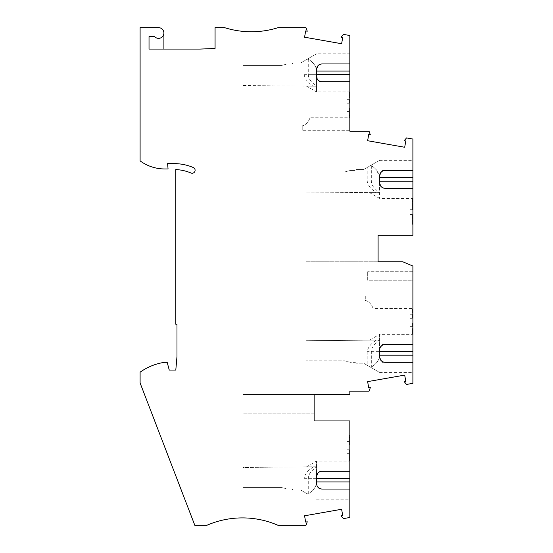 <?xml version="1.0" encoding="UTF-8"?>
<svg xmlns="http://www.w3.org/2000/svg" width="553" height="553" viewBox="0 0 553 553"><rect width="100%" height="100%" fill="white"/><g stroke="black" fill="none" stroke-linecap="round" stroke-linejoin="round"><path stroke-width="0.41" stroke-dasharray="2.77 2.07" d="M215.069 27.65L215.069 48.484L200.193 49.072L163.902 49.072L163.902 33.007A5.357 5.357 0 0 0 158.545 27.65L140.103 27.65L140.103 160.875A41.648 41.648 0 0 0 164.753 168.955L168.064 168.955L167.594 163.605L174.015 163.605A49.383 49.383 0 0 1 193.294 167.524A2.972 2.972 0 0 1 194.87 171.423A2.972 2.972 0 0 1 190.972 172.999A43.431 43.431 0 0 0 175.799 169.591L175.799 324.245L176.988 324.245L176.988 356.457L175.799 370.061L169.253 370.061L167.186 362.326L164.497 362.326A56.524 56.524 0 0 0 140.103 372.197L140.103 382.98L194.836 525.35L206.739 525.35A89.247 89.247 0 0 1 278.138 525.35L305.968 525.35L307.261 521.79L305.671 522.073L304.565 515.797L341.623 509.265L342.729 515.541L341.132 515.818L343.475 518.603L349.828 517.484L349.828 420.93L314.132 420.93L314.132 394.455L349.828 394.455L349.828 391.185L369.038 391.185L370.33 387.625L368.733 387.902L367.627 381.632L404.692 375.1L405.798 381.37L404.202 381.653L406.538 384.439L412.897 383.319L412.897 266.048L402.784 261.776L378.093 261.776L378.093 235.295L412.897 235.295L412.897 139.045L406.538 137.918L404.202 140.711L405.798 140.987L404.692 147.264L367.627 140.725L368.733 134.455L370.33 134.732L369.038 131.179L349.828 131.179L349.828 35.516L343.475 34.397L341.132 37.182L342.729 37.459L341.623 43.735L304.565 37.203L305.671 30.927L307.261 31.21L305.968 27.65L278.138 27.65A89.247 89.247 0 0 1 224.587 27.65L215.069 27.65M163.902 49.072L149.027 49.072L149.027 36.574L154.557 36.574A5.357 5.357 0 0 0 163.902 33.007M306.099 261.776L306.099 243.03L306.099 261.776L378.093 261.776L306.099 261.776M378.093 243.03L306.099 243.03L378.093 243.03L378.093 261.776M314.132 394.455L243.03 394.455L243.03 413.195L243.03 394.455L314.132 394.455L314.132 413.195L243.03 413.195L314.132 413.195M349.828 460.794L349.828 435.211L349.828 460.794L349.233 460.794L349.233 457.822L349.828 457.822L349.233 457.822L349.233 460.794L349.233 449.789L349.233 460.794L349.828 460.794M349.828 471.204L349.828 461.091L349.828 471.204M349.828 489.059L349.828 499.172L349.828 489.059M346.855 449.789L346.855 453.356L346.855 449.789L349.233 449.789L346.855 449.789L346.855 445.027L346.855 449.789L349.233 449.789L346.855 449.789M349.828 435.211L349.233 435.211L349.233 445.027L349.233 435.211L349.828 435.211L349.233 435.211L349.233 437.589L349.828 437.589L349.233 437.589L349.233 435.211L349.828 435.211M349.233 445.027L346.855 445.027L346.855 441.46L346.855 445.027L349.233 445.027L346.855 445.027L349.233 445.027L349.233 441.46L349.233 445.027M308.27 493.815L308.27 478.345C308.505 475.601 309.604 473.223 311.553 471.204L316.074 466.815L243.03 467.458L243.03 487.566L243.03 467.458L313.157 466.843L310.468 469.006C307.067 471.356 304.959 474.474 304.143 478.345L304.143 492.032L300.542 489.951L293.249 489.951L300.542 489.951L307.24 493.815L308.27 493.815C313.648 490.456 316.392 486.488 316.51 481.919L316.51 476.79L319.136 471.204L321.867 471.204L319.136 471.204M321.867 489.059L319.136 489.059L321.867 489.059M319.136 489.059L316.51 483.474L316.51 481.919C316.378 486.647 313.461 490.718 307.758 494.119L307.24 493.815M304.143 492.032L307.758 494.119M304.143 478.345L316.51 478.345L316.51 461.091L316.51 476.79M316.074 466.815L306.452 466.905L316.51 461.091L349.828 461.091M281.705 487.566L243.03 487.566L281.705 487.566L287.256 489.059L281.705 487.566M291.701 489.059L287.256 489.059L291.701 489.059L293.249 489.951L291.701 489.059M412.897 308.477L412.897 334.067L412.897 308.477L412.303 308.477L412.303 318.3L409.925 318.3L412.303 318.3L412.303 314.726L412.303 318.3L409.925 318.3L409.925 314.726L409.925 323.056L409.925 318.3L412.303 318.3L412.303 308.477L412.897 308.477L372.943 308.477C373.386 308.463 370.358 301.344 365.298 300.431L365.298 295.986L412.897 295.986M412.897 280.219L412.897 271.295L412.897 280.219L367.683 280.219L367.683 271.295L367.683 280.219L412.897 280.219M412.897 344.478L412.897 334.365L412.897 344.478M412.897 362.326L412.897 372.439L412.897 362.326M365.298 295.986L365.298 300.431C370.358 301.344 373.386 308.463 372.943 308.477M412.897 271.295L367.683 271.295L412.897 271.295M412.897 334.067L412.303 334.067L412.303 331.088L412.897 331.088L412.303 331.088L412.303 334.067L412.303 323.056L412.303 334.067L412.897 334.067M412.303 323.056L409.925 323.056L409.925 326.629L409.925 323.056L412.303 323.056L409.925 323.056L412.303 323.056L412.303 326.629L412.303 323.056M412.303 310.862L412.897 310.862L412.303 310.862L412.303 308.477L412.303 310.862M306.099 360.839L306.099 340.724L306.099 360.839L344.775 360.839L306.099 360.839M382.206 362.326L384.936 362.326L382.206 362.326L379.579 356.74L379.579 355.185C379.448 359.92 376.531 363.985 370.828 367.386L379.579 372.439L363.604 363.217L356.319 363.217L363.604 363.217L367.213 365.298L367.213 351.618C368.028 347.74 370.137 344.63 373.538 342.279L376.227 340.116L369.784 340.171L379.144 340.088L306.099 340.724L376.227 340.116L369.522 340.171L379.579 334.365L379.579 351.618L379.579 334.365L412.897 334.365M384.936 344.478L382.206 344.478L384.936 344.478M382.206 344.478L379.579 350.063M370.303 367.088L371.333 367.088L371.333 351.618C371.575 348.874 372.667 346.489 374.623 344.478L379.144 340.088M371.333 367.088C376.711 363.729 379.462 359.761 379.579 355.185L379.579 351.618L367.213 351.618M350.326 362.326L344.775 360.839L350.326 362.326L354.77 362.326L350.326 362.326M356.319 363.217L354.77 362.326L356.319 363.217M367.213 365.298L370.828 367.386M384.936 170.448L382.206 170.448L379.579 176.034L379.579 177.582L376.904 170.448L374.602 168.05L370.828 165.382L379.579 160.329L370.303 165.686L371.333 165.686C376.711 169.045 379.462 173.013 379.579 177.582L379.579 198.409L379.579 182.69L382.206 188.296L384.936 188.296L382.206 188.296M412.897 198.409L412.897 188.296L412.897 198.409L379.579 198.409L369.522 192.603L379.144 192.686L306.099 192.043L306.099 171.935L306.099 192.043L376.227 192.658L373.538 190.495C370.137 188.144 368.028 185.027 367.213 181.156L367.213 167.469L370.828 165.382M370.303 165.686L363.604 169.55L356.319 169.55L354.77 170.448L350.326 170.448L344.775 171.935L306.099 171.935L344.775 171.935L350.326 170.448L354.77 170.448L356.319 169.55L363.604 169.55L367.213 167.469M382.206 170.448L412.897 170.448L412.897 160.329L412.897 170.448M412.897 198.707L412.897 224.29L412.897 198.707L412.897 201.679L412.897 198.707L412.303 198.707L412.303 209.711L409.925 209.711L409.925 214.474L412.303 214.474L409.925 214.474L409.925 218.041L409.925 206.145L409.925 209.711L412.303 209.711L412.303 198.707L412.897 198.707M412.897 221.912L412.897 224.29L412.897 221.912L412.303 221.912L412.303 224.29L412.303 214.474L409.925 214.474L412.303 214.474L412.303 224.29L412.897 224.29L412.303 224.29L412.897 224.29L412.303 224.29L412.303 221.912L412.897 221.912M412.303 209.711L409.925 209.711L412.303 209.711L412.303 206.145L412.303 209.711M412.303 201.679L412.897 201.679L412.303 201.679M371.333 165.686L371.333 181.156C371.575 183.9 372.667 186.278 374.623 188.296L379.144 192.686M321.867 63.941L319.136 63.941L321.867 63.941M308.27 59.185L308.27 74.655L316.51 74.655L316.51 71.081C316.378 66.353 313.461 62.282 307.758 58.881L316.51 53.828L307.24 59.185L308.27 59.185C313.648 62.544 316.392 66.512 316.51 71.081L316.51 69.526L319.136 63.941M349.828 63.941L349.828 53.828L316.51 53.828M304.143 74.655L316.51 74.655L316.51 91.909L306.452 86.095L316.074 86.185L243.03 85.542L243.03 65.434L243.03 85.542L313.157 86.157L310.468 83.994C307.067 81.644 304.959 78.526 304.143 74.655L304.143 60.968L307.758 58.881M307.24 59.185L300.542 63.049L293.249 63.049L291.701 63.941L287.256 63.941L281.705 65.434L243.03 65.434L281.705 65.434L287.256 63.941L291.701 63.941L293.249 63.049L300.542 63.049L304.143 60.968M308.27 74.655C308.505 77.399 309.604 79.777 311.553 81.796L316.074 86.185M349.828 81.796L349.828 91.909L316.51 91.909L316.51 76.19L319.136 81.796L321.867 81.796M349.828 115.411L349.828 117.789L349.828 115.411L349.233 115.411L349.828 115.411M349.828 92.206L349.233 92.206L349.233 95.178L349.233 92.206L349.828 92.206L349.233 92.206L349.233 103.211L349.233 92.206L349.828 92.206L349.828 117.789L349.233 117.789L349.233 107.973L346.855 107.973L349.233 107.973L346.855 107.973L346.855 111.54L346.855 103.211L346.855 107.973L349.233 107.973L349.233 117.789L349.828 117.789L349.233 117.789L349.233 115.411L349.233 117.789L349.828 117.789L309.874 117.789C310.316 117.81 307.288 124.923 302.235 125.842C307.288 124.923 310.316 117.81 309.874 117.789M349.233 103.211L346.855 103.211L346.855 99.644L346.855 103.211L349.233 103.211M349.233 95.178L349.828 95.178L349.233 95.178M302.235 130.287L302.235 125.842L302.235 130.287L349.828 130.287M308.27 478.345L316.51 478.345M371.333 351.618L379.579 351.618M367.213 181.156L371.333 181.156M349.233 453.356L346.855 453.356M349.233 441.46L346.855 441.46M316.51 499.172L349.828 499.172M412.303 314.726L409.925 314.726M412.303 326.629L409.925 326.629M379.579 372.439L412.897 372.439M379.579 160.329L412.897 160.329M412.303 218.041L409.925 218.041M412.303 206.145L409.925 206.145M349.233 111.54L346.855 111.54M349.233 99.644L346.855 99.644"/><path stroke-width="0.83" d="M321.867 489.059L349.828 489.059L321.867 489.059C318.583 488.652 316.8 486.785 316.51 483.453L316.51 481.919L349.828 481.919L349.828 517.484L343.475 518.603L341.132 515.818L342.729 515.541L341.623 509.265L304.565 515.797L305.671 522.073L307.261 521.79L305.968 525.35L278.138 525.35A89.247 89.247 0 0 0 206.739 525.35L194.836 525.35L140.103 382.98L140.103 372.197A56.524 56.524 0 0 1 164.497 362.326L167.186 362.326L169.253 370.061L175.799 370.061L176.988 356.457L176.988 324.245L175.799 324.245L175.799 169.591A43.431 43.431 0 0 1 190.972 172.999A2.972 2.972 0 0 0 194.87 171.423A2.972 2.972 0 0 0 193.294 167.524A49.383 49.383 0 0 0 174.015 163.605L167.594 163.605L168.064 168.955L164.753 168.955A41.648 41.648 0 0 1 140.103 160.875L140.103 27.65L158.545 27.65A5.357 5.357 0 0 1 163.432 35.192A5.357 5.357 0 0 1 154.557 36.574L149.027 36.574L149.027 49.072L200.193 49.072L215.069 48.484L215.069 27.65L224.587 27.65A89.247 89.247 0 0 0 278.138 27.65L305.968 27.65L307.261 31.21L305.671 30.927L304.565 37.203L341.623 43.735L342.729 37.459L341.132 37.182L343.475 34.397L349.828 35.516L349.828 63.941L321.867 63.941C318.583 64.348 316.8 66.215 316.51 69.547L316.51 76.19C316.8 79.521 318.583 81.388 321.867 81.796L349.828 81.796L349.828 131.179L369.038 131.179L370.33 134.732L368.733 134.455L367.627 140.725L404.692 147.264L405.798 140.987L404.202 140.711L406.538 137.918L412.897 139.045L412.897 170.448L384.936 170.448C381.653 170.849 379.863 172.716 379.579 176.048L379.579 182.69C379.863 186.022 381.653 187.889 384.936 188.296L412.897 188.296L412.897 235.295L378.093 235.295L378.093 261.776L402.784 261.776L412.897 266.048L412.897 344.478L384.936 344.478C381.653 344.885 379.863 346.752 379.579 350.077L379.579 351.618L412.897 351.618L412.897 344.478L384.936 344.478M163.902 49.072L163.902 33.007M316.51 481.919L316.51 478.345L349.828 478.345L349.828 420.93L314.132 420.93L314.132 394.455L349.828 394.455L349.828 391.185L369.038 391.185L370.33 387.625L368.733 387.902L367.627 381.632L404.692 375.1L405.798 381.37L404.202 381.653L406.538 384.439L412.897 383.319L412.897 362.326L384.936 362.326L412.897 362.326L412.897 351.618M321.867 471.204L349.828 471.204L321.867 471.204C318.583 471.612 316.8 473.479 316.51 476.81L316.51 478.345M384.936 362.326C381.653 361.918 379.863 360.051 379.579 356.726L379.579 351.618M379.579 182.69L379.579 181.156L412.897 181.156L412.897 188.296L384.936 188.296M316.51 76.19L316.51 74.655L349.828 74.655L349.828 63.941L321.867 63.941M378.093 261.776L378.093 243.03M314.132 413.195L314.132 394.455M349.828 481.919L349.828 478.345M412.897 170.448L412.897 181.156M349.828 53.828L349.828 63.941M349.828 117.789L349.828 92.206M349.828 74.655L349.828 91.909M349.828 81.796L319.136 81.796M379.579 355.185L412.897 355.185M379.579 177.582L412.897 177.582M316.51 71.081L349.828 71.081"/></g></svg>
